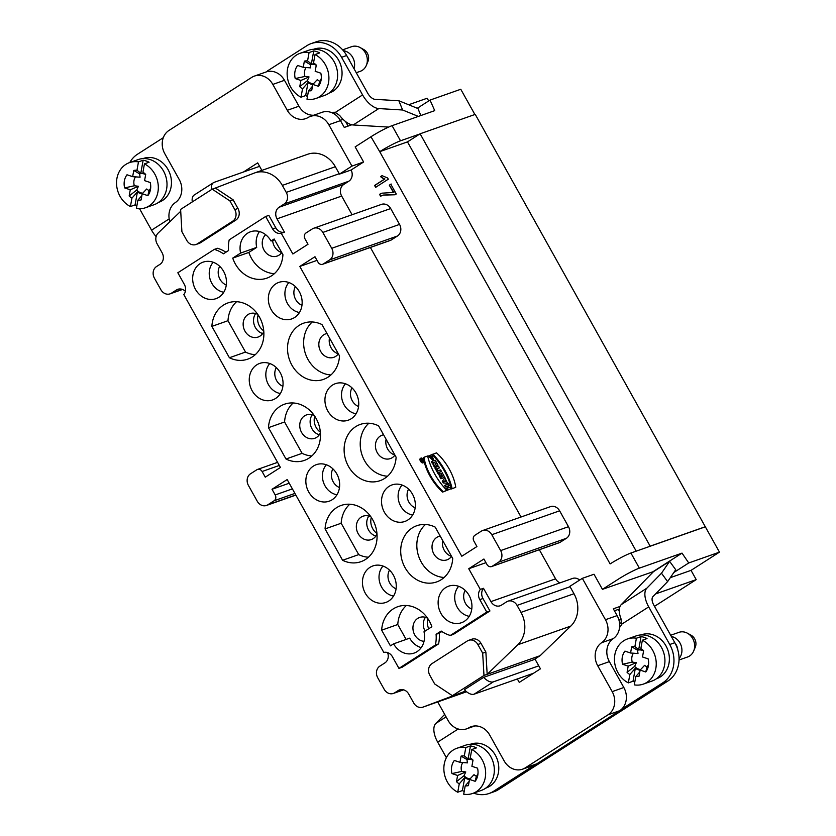 <?xml version="1.0" encoding="UTF-8"?>
<svg xmlns="http://www.w3.org/2000/svg" width="836" height="836" viewBox="0 0 836 836"><rect width="100%" height="100%" fill="white"/><g stroke="black" fill="none" stroke-linecap="round" stroke-linejoin="round"><path stroke-width="1.25" d="M443.258 482.968L448.138 483.333L446.57 481.651L445.055 477.826L442.296 481.243L443.258 482.968L448.138 483.333M442.683 476.071L443.268 474.618L442.213 472.727L441.544 474.388A2.09 1.055 57.3 0 0 440.154 473.96L439.527 474.367A2.09 1.055 57.3 0 0 439.631 476.489L440.927 478.798L444.752 477.272L443.885 475.726L442.725 476.133M442.213 472.727L441.178 474.106M446.884 490.398L443.237 491.683A34.286 17.357 -122.7 0 1 424.009 457.261L427.645 455.986A40.786 20.649 57.3 0 0 446.884 490.398L442.61 492.09A34.286 17.357 -122.7 0 1 424.113 461.503M423.852 460.385A34.286 17.357 -122.7 0 1 423.371 457.668L424.009 457.261M451.471 488.966L455.745 487.284A34.286 17.357 57.3 0 0 436.517 452.861L432.233 454.544A40.786 20.649 -122.7 0 1 451.471 488.966L455.745 487.284M435.66 469.372L439.475 467.836L438.607 466.289L435.42 467.418L434.793 467.815L435.66 469.372L439.475 467.836M468.63 640.334A8.705 7.451 -109.4 0 0 467.293 640.993L431.909 663.669A8.705 7.451 -109.4 0 0 429.819 675.269L434.668 683.952L452.391 695.698L483.981 675.457L482.685 653.177L477.837 644.493A8.705 7.451 -109.4 0 0 468.63 640.334L471.807 639.216A8.705 7.451 70.6 0 1 481.013 643.375L485.873 652.059L487.169 674.338L517.798 644.755A26.104 22.353 -109.4 0 0 520.985 612.391L517.066 605.389A8.705 7.451 -109.4 0 0 507.86 601.23A8.705 7.451 -109.4 0 0 506.532 601.878L501.475 605.118A8.705 7.451 70.6 0 1 500.137 605.776A8.705 7.451 70.6 0 1 490.931 601.617L483.49 588.304L480.313 589.422L468.745 568.731L483.908 559.012L486.97 564.488A4.347 3.731 -109.4 0 0 491.578 566.568A4.347 3.731 -109.4 0 0 492.247 566.244L498.559 562.189A8.705 7.451 -109.4 0 0 500.659 550.59L491.787 534.716A8.705 7.451 -109.4 0 0 482.581 530.557A8.705 7.451 -109.4 0 0 481.243 531.205L474.921 535.259A4.347 3.731 -109.4 0 0 473.876 541.059L476.938 546.535L461.775 556.253L299.8 266.444L317.011 260.383M521.037 517.014L370.39 247.466M420.947 458.107L420.32 458.515A2.581 1.306 57.3 0 0 420.612 461.388A2.581 1.306 57.3 0 0 423.1 462.851L423.727 462.454A2.581 1.306 57.3 0 0 423.591 459.842A2.581 1.306 57.3 0 0 421.093 458.044A2.581 1.306 57.3 0 0 420.947 458.107A2.581 1.306 57.3 0 0 421.24 460.981A2.581 1.306 57.3 0 0 423.727 462.454M430.31 455.244L431.857 454.7L433.539 459.852L432.902 460.26L428.408 456.101L429.735 455.453L432.452 458.4L432.139 456.456L430.55 457.198L431.177 456.801L430.31 455.244L429.788 455.589M432.055 458.504L431.512 456.864M434.135 466.645L437.959 465.119L437.134 463.646L435.347 464.273L436.298 462.162L435.211 460.197L432.024 461.326L431.386 461.723L432.212 463.207L433.957 462.59L433.027 464.649L434.135 466.645L437.959 465.119M439.161 472.445L441.492 471.441L440.624 469.884L438.21 470.741L437.521 469.518L436.747 469.79L436.12 470.198L438.357 474.19L439.757 473.51L439.078 472.288L441.492 471.441M448.138 486.029L449.308 485.434L448.441 483.877L444.627 485.413L445.494 486.96L446.643 486.552L447.521 488.12M445.254 485.005L446.121 486.552L447.281 486.144L448.242 487.869L446.455 488.673L447.312 490.23L451.137 488.705L450.27 487.148L449.016 487.597L448.054 485.873L449.308 485.434M310.396 116.413L322.059 112.306A17.41 14.902 70.6 0 1 331.986 112.755A17.41 14.902 70.6 0 1 340.482 120.624L328.82 124.731A17.41 14.902 -109.4 0 0 310.396 116.413A17.41 14.902 -109.4 0 0 308.056 117.521A17.41 14.902 70.6 0 1 305.704 118.628A17.41 14.902 70.6 0 1 287.291 110.31L272.818 84.415A17.41 14.902 -109.4 0 0 254.395 76.097A17.41 14.902 -109.4 0 0 251.73 77.393L168.966 130.447A17.41 14.902 -109.4 0 0 164.776 153.657L179.249 179.552A17.41 14.902 70.6 0 1 175.372 202.552A17.41 14.902 -109.4 0 0 169.844 221.749M351.81 124.773L344.275 127.427L340.482 120.624M437.719 701.927L448.127 720.548A17.41 14.902 -109.4 0 0 466.551 728.867A17.41 14.902 -109.4 0 0 468.891 727.759A17.41 14.902 70.6 0 1 471.243 726.662A17.41 14.902 70.6 0 1 489.666 734.98L504.129 760.865A17.41 14.902 -109.4 0 0 522.552 769.183A17.41 14.902 -109.4 0 0 525.217 767.887L607.991 714.832A17.41 14.902 -109.4 0 0 612.182 691.623L597.709 665.728A17.41 14.902 70.6 0 1 601.586 642.727A17.41 14.902 -109.4 0 0 605.463 619.716L617.114 615.61L613.321 608.817L620.04 606.445M617.114 615.61A17.41 14.902 70.6 0 1 619.58 627.345A17.41 14.902 70.6 0 1 613.237 638.62A17.41 14.902 -109.4 0 0 609.371 661.621L597.709 665.728M408.658 104.751L427.175 98.23L428.69 100.957M474.879 114.501L460.772 89.264L430.038 100.09L434.73 110.645L392.074 125.672L400.517 140.793A17.41 1.776 150.8 0 0 379.722 151.671L370.954 136.759A17.41 1.776 -29.2 0 1 392.074 125.672M654.504 606.34L696.21 579.62L691.038 570.361L719.462 552.136L475.245 114.375L420.121 133.791L407.487 141.89L636.217 551.164M393.453 192.562L389.315 185.164L390.809 184.202L396.274 193.994L395.073 194.757L383.034 195.133L380.579 196.22L379.513 194.307L381.979 193.179L393.881 192.416L389.315 185.164M363.608 161.996L351.946 166.103L339.458 174.107L351.12 170.001L363.608 161.996L355.154 146.885L370.954 136.759M351.12 170.001A8.705 7.451 70.6 0 1 348.821 181.224L343.763 184.463A8.705 7.451 -109.4 0 0 341.673 196.073L352.092 214.727M313.636 228.27L381.477 204.381A8.705 7.451 70.6 0 1 390.684 208.54L322.842 232.429A8.705 7.451 -109.4 0 0 313.636 228.27A8.705 7.451 -109.4 0 0 312.309 228.928L305.986 232.972A4.347 3.731 -109.4 0 0 304.941 238.772L308.003 244.258L292.84 253.977L281.272 233.275A8.705 7.451 70.6 0 1 272.63 228.949L265.66 216.482L268.837 215.364L275.807 227.831A8.705 7.451 70.6 0 0 284.449 232.157L281.272 233.275M299.8 266.444L314.973 256.725L318.035 262.201A4.347 3.731 -109.4 0 0 322.633 264.28A4.347 3.731 -109.4 0 0 323.302 263.957L329.624 259.912A8.705 7.451 -109.4 0 0 331.714 248.302L399.556 224.403L390.684 208.54M399.556 224.403A8.705 7.451 70.6 0 1 397.455 236.013L329.624 259.912M323.302 263.957L391.143 240.057L397.455 236.013M391.143 240.057A4.347 3.731 70.6 0 1 390.475 240.392L322.633 264.28M482.581 530.557L550.412 506.658A8.705 7.451 70.6 0 1 559.629 510.817L491.787 534.716M500.659 550.59L568.49 526.69L559.629 510.817M568.49 526.69A8.705 7.451 70.6 0 1 566.4 538.3L498.559 562.189M492.247 566.244L560.078 542.345L566.4 538.3M560.078 542.345A4.347 3.731 70.6 0 1 559.409 542.668L491.578 566.568M560.036 582.849A8.705 7.451 70.6 0 1 555.585 578.836L539.335 549.743M579.662 580.059A8.705 7.451 -109.4 0 0 572.514 578.46L507.86 601.23M719.462 552.136L688.728 562.962L682.019 553.118L639.352 568.146A17.41 1.776 150.8 0 0 618.556 579.024L602.442 589.349L593.999 574.238L582.337 578.345L569.849 586.35A8.705 7.451 70.6 0 1 570.068 586.726L573.977 593.727A26.104 22.353 70.6 0 1 570.8 626.091L540.16 655.664L534.946 659.008L540.443 668.831L519.271 682.395L517.348 678.957M705.323 526.816L630.908 553.024A17.41 1.776 -29.2 0 0 610.113 563.913L379.711 151.671L407.487 141.89M382.407 178.058L380.516 176.615L382.021 175.654L387.632 177.995L388.301 179.197L375.615 187.327L374.57 185.467L384.455 179.134L382.407 178.058L384.884 178.988L374.998 185.32L376.033 187.17M650.199 546.232L420.121 133.791M259.599 166.322L214.215 182.311A13.919 7.054 57.3 0 0 213.462 182.676L194.192 195.028A13.919 7.054 57.3 0 0 192.29 201.915M213.462 182.676A13.919 7.054 57.3 0 0 211.56 189.563M533.232 673.45A15.665 1.599 -29.2 0 0 531.78 673.868L474.116 694.183A13.919 7.054 -122.7 0 1 464.377 689.7L483.647 677.348A13.919 7.054 -122.7 0 0 493.386 681.831L538.771 665.843M535.082 659.238L483.647 677.348M619.622 623.865L621.691 622.162M621.179 619.267L619.497 619.863A8.705 4.41 57.3 0 0 619.027 620.093A8.705 4.41 57.3 0 0 618.964 620.124M340.325 120.332A8.705 4.41 -122.7 0 1 340.315 120.342L343.063 119.37M419.808 134L400.517 140.793M705.636 526.617L650.512 546.033M525.217 767.887L536.879 763.78A17.41 14.902 70.6 0 1 534.779 764.867A17.41 14.902 70.6 0 1 534.214 765.076L522.552 769.183M612.182 691.623L623.834 687.516A17.41 14.902 70.6 0 1 621.535 709.262A17.41 14.902 70.6 0 1 619.643 710.725L607.991 714.832M536.879 763.78L619.643 710.725M261.877 170.398L257.676 162.884L243.412 172.028M473.667 793.113A28.717 24.589 -109.4 0 0 489.091 793.479L494.18 791.682A28.717 24.589 -109.4 0 0 498.58 789.529L667.912 681.016A28.717 24.589 -109.4 0 0 674.819 642.706L653.804 605.097A8.705 4.41 -122.7 0 1 652.947 596.601L667.609 581.616L661.495 573.214L669.605 561.322L653.491 571.646L621.252 604.606A19.144 9.698 -122.7 0 0 621.023 618.849L621.441 624.367A6.531 5.591 -109.4 0 1 619.58 627.345M265.66 216.482L229.21 239.838A33.074 28.319 70.6 0 0 228.521 250.549L223.421 253.81A33.074 28.319 70.6 0 0 214.288 249.4L177.838 272.766L184.328 284.397A8.705 7.451 70.6 0 1 183.815 294.596L280.426 467.46L265.263 477.178L262.096 471.514A4.347 3.731 -109.4 0 0 257.488 469.435A4.347 3.731 -109.4 0 0 256.819 469.759L250.507 473.803A8.705 7.451 -109.4 0 0 248.407 485.413L257.279 501.286A8.705 7.451 -109.4 0 0 266.485 505.446A8.705 7.451 -109.4 0 0 267.823 504.787L274.135 500.743A4.347 3.731 -109.4 0 0 275.19 494.943L272.013 489.269L287.176 479.55L383.797 652.425A8.705 7.451 -109.4 0 1 392.439 656.751L398.939 668.382L435.389 645.016A33.074 28.319 -109.4 0 0 436.078 634.315L441.168 631.044A33.074 28.319 -109.4 0 0 450.311 635.454L486.761 612.088L489.938 610.97L482.968 598.503A8.705 7.451 -109.4 0 1 483.49 588.304M468.745 568.731L485.956 562.67M294.648 317.481A19.364 16.584 -109.4 0 0 300.521 294.199A19.364 16.584 -109.4 0 0 280.3 281.962A19.364 16.584 -109.4 0 0 275.849 283.843A19.364 16.584 -109.4 0 0 270.718 308.777A19.364 16.584 -109.4 0 0 293.112 318.328A19.364 16.584 -109.4 0 0 294.648 317.481M351.235 418.742A19.364 16.584 -109.4 0 0 357.118 395.459A19.364 16.584 -109.4 0 0 336.898 383.233A19.364 16.584 -109.4 0 0 332.446 385.114A19.364 16.584 -109.4 0 0 327.304 410.037A19.364 16.584 -109.4 0 0 349.709 419.599A19.364 16.584 -109.4 0 0 351.235 418.742M407.832 520.002A19.364 16.584 -109.4 0 0 413.715 496.73A19.364 16.584 -109.4 0 0 393.495 484.493A19.364 16.584 -109.4 0 0 389.043 486.374A19.364 16.584 -109.4 0 0 383.902 511.308A19.364 16.584 -109.4 0 0 406.306 520.859A19.364 16.584 -109.4 0 0 407.832 520.002M464.429 621.273A19.364 16.584 -109.4 0 0 470.313 597.991A19.364 16.584 -109.4 0 0 450.092 585.754A19.364 16.584 -109.4 0 0 439.391 609.966A19.364 16.584 -109.4 0 0 462.893 622.13A19.364 16.584 -109.4 0 0 464.429 621.273M211.874 326.385L229.409 357.745A29.803 25.519 -109.4 0 0 247.759 359.146A29.803 25.519 -109.4 0 0 261.929 322.55A29.803 25.519 -109.4 0 0 227.956 302.914A29.803 25.519 -109.4 0 0 211.874 326.385L227.988 320.71A29.803 25.519 70.6 0 1 236.588 301.702M268.471 427.656L285.996 459.016A29.803 25.519 -109.4 0 0 304.356 460.406A29.803 25.519 -109.4 0 0 318.526 423.821A29.803 25.519 -109.4 0 0 284.553 404.185A29.803 25.519 -109.4 0 0 268.471 427.656L284.585 421.981A29.803 25.519 70.6 0 1 293.175 402.962M325.068 528.916L342.593 560.277A29.803 25.519 -109.4 0 0 360.953 561.677A29.803 25.519 -109.4 0 0 375.124 525.081A29.803 25.519 -109.4 0 0 341.151 505.446A29.803 25.519 -109.4 0 0 325.068 528.916L341.182 523.242A29.803 25.519 70.6 0 1 349.772 504.233M381.665 630.177L390.422 645.862L393.589 643.835A19.364 16.584 -109.4 0 0 414.081 653.094A19.364 16.584 -109.4 0 0 423.998 631.786L431.857 626.749A29.803 25.519 -109.4 0 0 397.737 606.717A29.803 25.519 -109.4 0 0 381.665 630.177L397.779 624.502A29.803 25.519 70.6 0 1 406.369 605.494M480.313 589.422A8.705 7.451 -109.4 0 0 479.791 599.621L486.761 612.088M331.714 248.302L322.842 232.429M452.715 558.469L435.19 527.108A29.803 25.519 -109.4 0 0 416.83 525.708A29.803 25.519 -109.4 0 0 402.659 562.304A29.803 25.519 -109.4 0 0 436.632 581.94A29.803 25.519 -109.4 0 0 452.715 558.469M396.118 457.208L378.593 425.848A29.803 25.519 -109.4 0 0 360.232 424.448A29.803 25.519 -109.4 0 0 346.062 461.044A29.803 25.519 -109.4 0 0 380.046 480.669A29.803 25.519 -109.4 0 0 396.118 457.208M339.52 355.937L321.996 324.577A29.803 25.519 -109.4 0 0 303.646 323.177A29.803 25.519 -109.4 0 0 289.475 359.773A29.803 25.519 -109.4 0 0 323.448 379.408A29.803 25.519 -109.4 0 0 339.52 355.937M240.601 253.068L232.732 258.105A29.803 25.519 -109.4 0 0 266.851 278.148A29.803 25.519 -109.4 0 0 282.934 254.677L274.166 238.991L271.01 241.019A19.364 16.584 -109.4 0 0 250.518 231.771A19.364 16.584 -109.4 0 0 240.601 253.068L256.704 247.393A19.364 16.584 70.6 0 1 259.494 231.541M388.74 601.011A19.364 16.584 -109.4 0 0 394.623 577.728A19.364 16.584 -109.4 0 0 374.403 565.491A19.364 16.584 -109.4 0 0 363.712 589.704A19.364 16.584 -109.4 0 0 387.214 601.868A19.364 16.584 -109.4 0 0 388.74 601.011M332.153 499.74A19.364 16.584 -109.4 0 0 338.026 476.468A19.364 16.584 -109.4 0 0 317.805 464.231A19.364 16.584 -109.4 0 0 307.115 488.443A19.364 16.584 -109.4 0 0 330.617 500.597A19.364 16.584 -109.4 0 0 332.153 499.74M275.556 398.479A19.364 16.584 -109.4 0 0 281.429 375.197A19.364 16.584 -109.4 0 0 261.208 362.97A19.364 16.584 -109.4 0 0 250.518 387.172A19.364 16.584 -109.4 0 0 274.02 399.336A19.364 16.584 -109.4 0 0 275.556 398.479M218.959 297.219A19.364 16.584 -109.4 0 0 224.842 273.936A19.364 16.584 -109.4 0 0 204.621 261.699A19.364 16.584 -109.4 0 0 200.159 263.58A19.364 16.584 -109.4 0 0 195.028 288.514A19.364 16.584 -109.4 0 0 217.423 298.065A19.364 16.584 -109.4 0 0 218.959 297.219M219.701 266.318A12.404 10.617 -109.4 0 0 220.014 279.318A12.404 10.617 -109.4 0 0 226.284 285.013M295.39 286.581A12.404 10.617 -109.4 0 0 295.704 299.581A12.404 10.617 -109.4 0 0 301.974 305.276M276.298 367.589A12.404 10.617 -109.4 0 0 276.611 380.579A12.404 10.617 -109.4 0 0 282.881 386.274M351.987 387.852A12.404 10.617 -109.4 0 0 352.301 400.841A12.404 10.617 -109.4 0 0 358.571 406.536M332.895 468.85A12.404 10.617 -109.4 0 0 333.209 481.849A12.404 10.617 -109.4 0 0 339.479 487.545M408.585 489.112A12.404 10.617 -109.4 0 0 408.888 502.112A12.404 10.617 -109.4 0 0 415.168 507.807M389.492 570.121A12.404 10.617 -109.4 0 0 389.795 583.11A12.404 10.617 -109.4 0 0 396.076 588.805M465.171 590.383A12.404 10.617 -109.4 0 0 465.485 603.373A12.404 10.617 -109.4 0 0 471.755 609.068M265.629 234.686A12.404 10.617 -109.4 0 0 263.957 249.954A12.404 10.617 -109.4 0 0 277.176 256.056A12.404 10.617 -109.4 0 0 279.078 255.126A12.404 10.617 -109.4 0 0 281.753 252.566M272.651 240.444A12.404 10.617 -109.4 0 0 281.722 252.514M257.77 314.388A12.404 10.617 -109.4 0 0 249.849 313.657A12.404 10.617 -109.4 0 0 243.955 328.882A12.404 10.617 -109.4 0 0 258.094 337.054A12.404 10.617 -109.4 0 0 259.986 336.124A12.404 10.617 -109.4 0 0 263.8 331.526M255.638 313.531A12.404 10.617 -109.4 0 0 262.692 333.533M327.001 333.543A12.404 10.617 -109.4 0 0 325.538 333.919A12.404 10.617 -109.4 0 0 319.645 349.145A12.404 10.617 -109.4 0 0 333.773 357.317A12.404 10.617 -109.4 0 0 335.675 356.387A12.404 10.617 -109.4 0 0 338.35 353.827M329.499 338.005A12.404 10.617 -109.4 0 0 338.319 353.774M314.357 415.649A12.404 10.617 -109.4 0 0 306.446 414.928A12.404 10.617 -109.4 0 0 300.552 430.153A12.404 10.617 -109.4 0 0 314.681 438.315A12.404 10.617 -109.4 0 0 316.583 437.395A12.404 10.617 -109.4 0 0 320.397 432.797M312.236 414.792A12.404 10.617 -109.4 0 0 319.279 434.793M383.599 434.804A12.404 10.617 -109.4 0 0 382.136 435.19A12.404 10.617 -109.4 0 0 376.231 450.416A12.404 10.617 -109.4 0 0 390.37 458.577A12.404 10.617 -109.4 0 0 392.272 457.658A12.404 10.617 -109.4 0 0 394.937 455.097M386.096 439.276A12.404 10.617 -109.4 0 0 394.905 455.035M370.954 516.92A12.404 10.617 -109.4 0 0 363.043 516.188A12.404 10.617 -109.4 0 0 357.15 531.414A12.404 10.617 -109.4 0 0 371.278 539.586A12.404 10.617 -109.4 0 0 373.18 538.656A12.404 10.617 -109.4 0 0 376.994 534.058M368.833 516.052A12.404 10.617 -109.4 0 0 375.876 536.054M440.196 536.064A12.404 10.617 -109.4 0 0 438.722 536.451A12.404 10.617 -109.4 0 0 432.829 551.676A12.404 10.617 -109.4 0 0 446.967 559.848A12.404 10.617 -109.4 0 0 448.869 558.918A12.404 10.617 -109.4 0 0 451.534 556.358M442.693 540.537A12.404 10.617 -109.4 0 0 451.503 556.306M427.551 618.18A12.404 10.617 -109.4 0 0 419.63 617.459A12.404 10.617 -109.4 0 0 413.162 630.501A12.404 10.617 -109.4 0 0 424.019 641.337M425.43 617.323A12.404 10.617 -109.4 0 0 425.054 631.107M195.969 244.52A8.705 7.451 -109.4 0 0 197.296 243.872L232.68 221.195A8.705 7.451 -109.4 0 0 234.78 209.585L229.921 200.912L212.198 189.155L180.607 209.408L181.903 231.687L186.752 240.36A8.705 7.451 -109.4 0 0 195.969 244.52L199.146 243.401A8.705 7.451 -109.4 0 0 200.473 242.754L235.856 220.077A8.705 7.451 -109.4 0 0 237.957 208.467L233.108 199.783L215.385 188.037L254.196 173.104A26.104 22.353 70.6 0 1 254.708 172.916A26.104 22.353 70.6 0 1 282.338 185.393L286.257 192.395A8.705 7.451 70.6 0 1 284.156 204.005L279.109 207.244A8.705 7.451 -109.4 0 0 277.009 218.844L284.449 232.157M185.383 291.336A8.705 7.451 -109.4 0 0 177.786 289.319A8.705 7.451 -109.4 0 0 176.448 289.967L171.39 293.206A8.705 7.451 70.6 0 1 170.063 293.854A8.705 7.451 70.6 0 1 160.857 289.695L154.409 278.169A8.705 7.451 70.6 0 1 156.51 266.569L159.979 264.343A8.705 7.451 -109.4 0 0 162.079 252.733L157.095 243.819A8.705 7.451 70.6 0 1 158.161 233.035L180.712 211.247M214.288 249.4L217.464 248.282A33.074 28.319 70.6 0 1 225.908 252.221M450.311 635.454L453.488 634.336L489.938 610.97M441.868 631.514L439.255 633.186A33.074 28.319 70.6 0 1 438.566 643.898L435.389 645.016M398.939 668.382L402.116 667.253L438.566 643.898M387.58 652.582A8.705 7.451 70.6 0 1 384.884 662.906L379.826 666.146A8.705 7.451 -109.4 0 0 377.726 677.756L384.173 689.282A8.705 7.451 -109.4 0 0 393.38 693.441A8.705 7.451 -109.4 0 0 394.717 692.783L398.187 690.557A8.705 7.451 70.6 0 1 399.524 689.909A8.705 7.451 70.6 0 1 408.731 694.068L413.715 702.982A8.705 7.451 -109.4 0 0 422.922 707.141A8.705 7.451 -109.4 0 0 423.089 707.078L465.704 691.006M212.198 189.155L215.385 188.037M483.981 675.457L540.16 655.664M452.391 695.698L455.568 694.58M339.458 174.107A8.705 7.451 -109.4 0 0 339.249 173.731L335.34 166.73A26.104 22.353 -109.4 0 0 307.711 154.252L254.708 172.916M351.946 166.103L328.82 124.731M605.463 619.716L582.337 578.345M619.309 611.346L618.243 609.444L614.429 610.792M618.243 609.444A17.41 1.776 -29.2 0 1 619.371 609.089M696.21 579.62L655.57 593.926M489.091 793.479A28.717 24.589 -109.4 0 0 493.491 791.326L534.779 764.867M621.535 709.262L662.823 682.803A28.717 24.589 -109.4 0 0 669.74 644.504L648.715 606.894A19.144 9.698 -122.7 0 1 646.834 588.199L661.495 573.214M417.289 108.262L430.038 100.09M691.038 570.361L670.315 577.655M688.728 562.962L673.806 572.524M653.7 571.51L602.442 589.349M682.019 553.118L653.585 571.343M623.834 687.516L609.371 661.621M287.291 110.31L298.954 106.203L284.48 80.308L272.818 84.415M331.986 112.755A6.531 5.591 70.6 0 1 332.509 112.536A6.531 5.591 70.6 0 1 335.32 112.4L362.584 94.928L341.569 57.318A28.717 24.589 -109.4 0 0 311.18 43.587A28.717 24.589 -109.4 0 0 306.781 45.74L267.447 70.945L267.771 71.52A17.41 14.902 70.6 0 1 284.48 80.308M298.954 106.203A17.41 14.902 -109.4 0 0 313.761 115.232M482.685 653.177L485.873 652.059M229.921 200.912L233.108 199.783M439.255 633.186L436.078 634.315M406.108 639.425L397.779 624.502M421.219 647.639A19.364 16.584 70.6 0 1 409.692 638.161L393.589 643.835M444.125 577.477A29.803 25.519 70.6 0 1 418.773 556.63A29.803 25.519 70.6 0 1 425.461 524.496M368.436 557.215A29.803 25.519 70.6 0 1 358.707 554.602L341.182 523.242M358.707 554.602L342.593 560.277M387.528 476.217A29.803 25.519 70.6 0 1 362.176 455.369A29.803 25.519 70.6 0 1 368.864 423.225M285.996 459.016L302.11 453.331L284.585 421.981M311.838 455.954A29.803 25.519 70.6 0 1 302.11 453.331M330.931 374.946A29.803 25.519 70.6 0 1 305.579 354.098A29.803 25.519 70.6 0 1 312.267 321.964M255.241 354.683A29.803 25.519 70.6 0 1 245.512 352.071L227.988 320.71M245.512 352.071L229.409 357.745M274.333 273.685A29.803 25.519 70.6 0 1 248.846 252.43L256.704 247.393M248.846 252.43L232.732 258.105M274.595 239.754L271.01 241.019M469.236 616.32A17.619 15.09 70.6 0 1 457.292 607.354A17.619 15.09 70.6 0 1 458.671 586.318M393.547 596.058A17.619 15.09 70.6 0 1 381.603 587.091A17.619 15.09 70.6 0 1 382.982 566.056M412.639 515.049A17.619 15.09 70.6 0 1 400.695 506.093A17.619 15.09 70.6 0 1 402.074 485.047M336.96 494.787A17.619 15.09 70.6 0 1 325.005 485.831A17.619 15.09 70.6 0 1 326.385 464.785M356.042 413.789A17.619 15.09 70.6 0 1 344.098 404.823A17.619 15.09 70.6 0 1 345.477 383.787M280.363 393.526A17.619 15.09 70.6 0 1 268.408 384.56A17.619 15.09 70.6 0 1 269.798 363.524M299.455 312.518A17.619 15.09 70.6 0 1 287.5 303.562A17.619 15.09 70.6 0 1 288.88 282.516M223.766 292.255A17.619 15.09 70.6 0 1 211.821 283.3A17.619 15.09 70.6 0 1 213.201 262.253M272.013 489.269L289.225 483.208M634.806 682.061A23.93 20.492 70.6 0 1 632.998 681.246L628.338 682.887L629.842 674.537A15.226 13.042 70.6 0 1 627.073 672.332L628.202 666.125L622.559 664.254A15.226 13.042 70.6 0 1 624.931 651.119L630.563 653L631.692 646.792A15.226 13.042 70.6 0 1 634.89 646.573L636.395 638.223A23.93 20.492 -109.4 0 0 627.397 638.976L636.091 635.914A23.93 20.492 70.6 0 1 657.315 641.818A23.93 20.492 70.6 0 1 664.536 665.31A23.93 20.492 70.6 0 1 651.986 681.058L643.302 684.12A23.93 20.492 -109.4 0 0 655.842 668.372A23.93 20.492 -109.4 0 0 642.361 640.209L640.846 648.558L643.521 650.659M640.846 648.558A15.226 13.042 70.6 0 1 642.665 649.875A15.226 13.042 70.6 0 1 643.615 650.753L642.497 656.971L648.13 658.841A15.226 13.042 70.6 0 1 648.36 666.052A15.226 13.042 70.6 0 1 645.768 671.977L646.949 667.003L644.598 665.351L640.125 670.096L639.007 676.303A15.226 13.042 70.6 0 1 635.799 676.523L634.294 684.872A23.93 20.492 -109.4 0 0 643.302 684.12M645.768 671.977L640.125 670.096M629.842 674.537L635.35 668.215A10.46 8.956 -109.4 0 0 638.234 669.761A10.46 8.956 -109.4 0 0 640.115 670.169M627.073 672.332L634.639 666.376A9.98 8.548 -109.4 0 0 638.777 669.155A9.98 8.548 -109.4 0 0 640.637 669.552M639.791 671.956L635.799 676.523M635.35 668.215L632.998 681.246M627.397 638.976A23.93 20.492 -109.4 0 0 614.45 659.823A23.93 20.492 -109.4 0 0 628.338 682.887M630.563 653L637.993 653.543L637.554 650.199L631.692 646.792M633.427 653.209A9.98 8.548 -109.4 0 0 632.256 662.112L622.559 664.254M628.202 666.125L636.363 662.614L632.256 662.112M634.639 666.376L636.363 662.614M643.584 650.941A9.98 8.548 -109.4 0 0 637.554 650.199M646.949 667.003A9.98 8.548 -109.4 0 0 648.611 664.16M643.595 650.868A10.46 8.956 -109.4 0 0 638.704 649.614L634.89 646.573M636.395 638.223L641.055 636.583L638.704 649.614M641.055 636.583A23.93 20.492 70.6 0 1 647.022 638.568L642.361 640.209M307.481 96.391A23.93 20.492 70.6 0 1 305.673 95.565L301.012 97.206L302.517 88.867A15.226 13.042 70.6 0 1 299.758 86.662L300.876 80.455L295.233 78.574A15.226 13.042 70.6 0 1 297.606 65.448L303.249 67.319L304.367 61.112A15.226 13.042 70.6 0 1 307.564 60.903L309.069 52.553A23.93 20.492 -109.4 0 0 300.072 53.295L308.766 50.244A23.93 20.492 70.6 0 1 336.041 66.002A23.93 20.492 70.6 0 1 324.671 95.388L315.977 98.449A23.93 20.492 -109.4 0 0 328.914 77.602A23.93 20.492 -109.4 0 0 315.036 54.539L313.531 62.888L316.196 64.989M313.531 62.888A15.226 13.042 70.6 0 1 315.339 64.205A15.226 13.042 70.6 0 1 316.29 65.083L315.172 71.29L320.815 73.171A15.226 13.042 70.6 0 1 321.034 80.381A15.226 13.042 70.6 0 1 318.443 86.296L319.634 81.332L317.272 79.681L312.8 84.426L311.682 90.633A15.226 13.042 70.6 0 1 308.484 90.852L306.979 99.191A23.93 20.492 -109.4 0 0 315.977 98.449M318.443 86.296L312.8 84.426M302.517 88.867L308.024 82.534A10.46 8.956 -109.4 0 0 310.908 84.091A10.46 8.956 -109.4 0 0 312.789 84.499M299.758 86.662L307.314 80.705A9.98 8.548 -109.4 0 0 311.452 83.485A9.98 8.548 -109.4 0 0 313.322 83.872M312.465 86.286L308.484 90.852M308.024 82.534L305.673 95.565M300.072 53.295A23.93 20.492 -109.4 0 0 287.135 74.143A23.93 20.492 -109.4 0 0 301.012 97.206M303.249 67.319L310.678 67.873L310.24 64.518L304.367 61.112M306.101 67.538A9.98 8.548 -109.4 0 0 304.931 76.442L295.233 78.574M300.876 80.455L309.038 76.943L304.931 76.442M307.314 80.705L309.038 76.943M316.259 65.26A9.98 8.548 -109.4 0 0 310.24 64.518M319.634 81.332A9.98 8.548 -109.4 0 0 321.285 78.479M316.269 65.198A10.46 8.956 -109.4 0 0 311.389 63.944L307.564 60.903M309.069 52.553L313.74 50.912L311.389 63.944M313.74 50.912A23.93 20.492 70.6 0 1 319.697 52.898L315.036 54.539M136.885 205.719A23.93 20.492 70.6 0 1 135.077 204.904L130.416 206.544L131.921 198.195A15.226 13.042 70.6 0 1 129.162 195.99L130.28 189.782L124.637 187.912A15.226 13.042 70.6 0 1 127.009 174.776L132.652 176.657L133.77 170.45A15.226 13.042 70.6 0 1 136.968 170.231L138.473 161.881A23.93 20.492 -109.4 0 0 129.476 162.633L138.17 159.571A23.93 20.492 70.6 0 1 165.444 175.33A23.93 20.492 70.6 0 1 154.075 204.715L145.38 207.777A23.93 20.492 -109.4 0 0 158.317 186.93A23.93 20.492 -109.4 0 0 144.44 163.866L142.935 172.216L145.6 174.316M142.935 172.216A15.226 13.042 70.6 0 1 144.743 173.543A15.226 13.042 70.6 0 1 145.694 174.421L144.576 180.628L150.219 182.499A15.226 13.042 70.6 0 1 150.438 189.709A15.226 13.042 70.6 0 1 147.847 195.634L149.027 190.66L146.676 189.009L142.204 193.753L141.085 199.961A15.226 13.042 70.6 0 1 137.888 200.18L136.383 208.53A23.93 20.492 -109.4 0 0 145.38 207.777M147.847 195.634L142.204 193.753M131.921 198.195L137.428 191.872A10.46 8.956 -109.4 0 0 140.312 193.419A10.46 8.956 -109.4 0 0 142.193 193.827M129.162 195.99L136.717 190.033A9.98 8.548 -109.4 0 0 140.856 192.813A9.98 8.548 -109.4 0 0 142.726 193.21M141.869 195.614L137.888 200.18M137.428 191.872L135.077 204.904M129.476 162.633A23.93 20.492 -109.4 0 0 116.538 183.481A23.93 20.492 -109.4 0 0 130.416 206.544M132.652 176.657L140.082 177.201L139.643 173.857L133.77 170.45M135.505 176.866A9.98 8.548 -109.4 0 0 134.335 185.77L124.637 187.912M130.28 189.782L138.442 186.271L134.335 185.77M136.717 190.033L138.442 186.271M145.663 174.599A9.98 8.548 -109.4 0 0 139.643 173.857M149.027 190.66A9.98 8.548 -109.4 0 0 150.689 187.818M145.673 174.525A10.46 8.956 -109.4 0 0 140.793 173.271L136.968 170.231M138.473 161.881L143.144 160.24L140.793 173.271M143.144 160.24A23.93 20.492 70.6 0 1 149.101 162.226L144.44 163.866M334.463 114.093L335.33 112.411L339.74 115.546A19.144 9.698 57.3 0 0 353.189 124.972L388.615 127.093M341.569 57.318L346.658 55.521L367.673 93.13A8.705 4.41 57.3 0 0 375.04 99.338L398.866 100.759L402.618 109.997L418.366 116.413M329.06 93.099L329.488 92.942A23.241 19.897 -109.4 0 0 333.052 91.208A23.241 19.897 -109.4 0 0 339.677 62.272A23.241 19.897 -109.4 0 0 314.054 49.115L313.625 49.261M163.281 137.7L137.449 154.263A28.717 24.589 -109.4 0 0 129.789 162.518M139.602 208.781L151.556 230.172A19.144 9.698 57.3 0 0 156.113 236.619M158.464 202.427L158.892 202.281A23.241 19.897 -109.4 0 0 162.456 200.535A23.241 19.897 -109.4 0 0 169.081 171.61A23.241 19.897 -109.4 0 0 143.458 158.443L143.029 158.6M362.584 94.928A19.144 9.698 57.3 0 0 378.781 108.576L402.618 109.997M398.866 100.759L417.979 108.544L420.821 115.546M346.658 55.521A28.717 24.589 -109.4 0 0 316.269 41.8L311.18 43.587M342.332 118.628L342.77 119.475M464.21 791.389A23.93 20.492 70.6 0 1 462.402 790.574L457.741 792.214L459.246 783.865A15.226 13.042 70.6 0 1 456.477 781.67L457.605 775.463L451.962 773.582A15.226 13.042 70.6 0 1 454.335 760.457L459.967 762.327L461.096 756.12A15.226 13.042 70.6 0 1 464.293 755.901L465.798 747.562A23.93 20.492 -109.4 0 0 456.801 748.304L465.485 745.242A23.93 20.492 70.6 0 1 486.719 751.146A23.93 20.492 70.6 0 1 493.94 774.638A23.93 20.492 70.6 0 1 481.39 790.386L472.695 793.448A23.93 20.492 -109.4 0 0 485.246 777.699A23.93 20.492 -109.4 0 0 471.765 749.537L470.25 757.886L472.925 759.997M470.25 757.886A15.226 13.042 70.6 0 1 472.068 759.213A15.226 13.042 70.6 0 1 473.019 760.091L471.901 766.298L477.534 768.169A15.226 13.042 70.6 0 1 477.764 775.38A15.226 13.042 70.6 0 1 475.161 781.305L476.353 776.33L474.002 774.69L469.529 779.424L468.411 785.641A15.226 13.042 70.6 0 1 465.203 785.85L463.698 794.2A23.93 20.492 -109.4 0 0 472.695 793.448M475.161 781.305L469.529 779.424M459.246 783.865L464.753 777.543A10.46 8.956 -109.4 0 0 467.637 779.1A10.46 8.956 -109.4 0 0 469.518 779.497M456.477 781.67L464.043 775.703A9.98 8.548 -109.4 0 0 468.17 778.494A9.98 8.548 -109.4 0 0 470.041 778.88M469.195 781.294L465.203 785.85M464.753 777.543L462.402 790.574M456.801 748.304A23.93 20.492 -109.4 0 0 443.853 769.151A23.93 20.492 -109.4 0 0 457.741 792.214M459.967 762.327L467.397 762.881L466.958 759.527L461.096 756.12M462.83 762.537A9.98 8.548 -109.4 0 0 461.66 771.44L451.962 773.582M457.605 775.463L465.767 771.952L461.66 771.44M464.043 775.703L465.767 771.952M472.988 760.269A9.98 8.548 -109.4 0 0 466.958 759.527M476.353 776.33A9.98 8.548 -109.4 0 0 478.014 773.488M472.998 760.196A10.46 8.956 -109.4 0 0 468.108 758.942L464.293 755.901M465.798 747.562L470.459 745.911L468.108 758.942M470.459 745.911A23.93 20.492 70.6 0 1 476.426 747.896L471.765 749.537M458.201 728.992L437.677 742.138L446.372 757.688M485.789 788.108L486.218 787.951A23.241 19.897 -109.4 0 0 489.771 786.216A23.241 19.897 -109.4 0 0 496.406 757.28A23.241 19.897 -109.4 0 0 470.772 744.124L470.354 744.27M656.385 678.769L656.814 678.623A23.241 19.897 -109.4 0 0 660.367 676.878A23.241 19.897 -109.4 0 0 667.003 647.952A23.241 19.897 -109.4 0 0 641.379 634.785L640.951 634.942M619.664 626.143L620.437 626.457M667.609 581.616L675.718 569.724L669.605 561.322M437.677 742.138A19.144 9.698 -122.7 0 1 435.807 723.453L444.679 714.372M621.66 623.165A11.317 9.687 -109.4 0 0 620.887 622.82M360.076 47.527L363.785 49.564A8.705 7.451 70.6 0 1 367.965 61.436L366.356 65.333A13.052 11.181 -109.4 0 0 367.119 62.721A13.052 11.181 -109.4 0 0 360.076 47.527A13.052 11.181 -109.4 0 0 351.601 46.68L342.624 49.846M356.272 72.722L360.274 71.311A13.052 11.181 -109.4 0 0 366.356 65.333M343.356 50.693A13.052 11.181 70.6 0 1 354.401 67.193A13.052 11.181 70.6 0 1 354.025 68.719M347.755 57.485A10.878 9.311 70.6 0 1 348.905 59.189A10.878 9.311 70.6 0 1 349.772 61.091M687.401 633.207L691.111 635.235A8.705 7.451 70.6 0 1 695.291 647.106L693.671 651.014A13.052 11.181 -109.4 0 0 694.434 648.391A13.052 11.181 -109.4 0 0 687.401 633.207A13.052 11.181 -109.4 0 0 678.916 632.361L670.66 635.266M679.031 660.001L687.589 656.981A13.052 11.181 -109.4 0 0 693.671 651.014M671.339 636.468A13.052 11.181 70.6 0 1 681.716 652.874A13.052 11.181 70.6 0 1 679.051 658.59M675.06 643.135A10.878 9.311 70.6 0 1 676.23 644.87A10.878 9.311 70.6 0 1 677.777 649.802M391.227 184.056L389.743 185.017M383.254 195.06L395.365 194.579M379.513 194.307L381.007 196.073M382.198 193.106L379.941 194.161M380.516 176.615L382.836 177.911M382.439 175.508L380.944 176.469M421.281 458.389A2.184 1.108 57.3 0 0 421.166 458.441A2.184 1.108 57.3 0 0 421.407 460.876A2.184 1.108 57.3 0 0 423.518 462.12A2.184 1.108 57.3 0 0 423.34 459.8A2.184 1.108 57.3 0 0 421.281 458.389M423.131 462.214A2.184 1.108 57.3 0 0 423.058 460.939M422.117 459.434A2.184 1.108 57.3 0 0 420.916 458.755M421.762 460.27L422.441 460.646L421.762 460.27M422.535 459.173L422.629 460.573L423.403 460.72L422.055 461.19L421.532 459.528L422.243 459.904L422.535 459.173L421.908 459.57M423.403 460.72L421.846 461.451M433.539 459.852L429.035 455.693M432.139 456.456L431.177 456.801M432.024 461.326L432.849 462.799L432.212 463.207M432.849 462.799L433.957 462.59M434.584 462.193L433.027 464.649M433.654 464.252L434.772 466.248M435.42 467.418L436.287 468.965M436.747 469.79L438.984 473.782L438.357 474.19M438.984 473.782L439.757 473.51M432.87 454.147A40.786 20.649 -122.7 0 1 452.109 488.558M443.237 491.683L442.61 492.09M441.262 476.217L441.23 475.506L442.139 476.332L441.262 476.217M440.154 473.96A2.09 1.055 57.3 0 0 440.269 476.081L441.565 478.391L440.927 478.798M441.565 478.391L444.752 477.272M445.212 480.376L444.564 481.296L445.849 481.526L445.212 480.376M445.055 477.826L442.296 481.243M442.923 480.836L443.885 482.56M446.121 486.552L445.494 486.96M447.281 486.144L446.643 486.552M447.082 488.276L447.95 489.823L447.312 490.23M447.95 489.823L451.137 488.705M474.116 694.183L493.386 681.831M490.931 601.617L555.585 578.836M232.68 221.195L235.856 220.077M234.78 209.585L237.957 208.467M197.296 243.872L200.473 242.754M477.837 644.493L481.013 643.375M277.009 218.844L341.673 196.073M493.491 791.326L498.58 789.529M662.823 682.803L667.912 681.016M630.908 553.024L639.352 568.146M601.586 642.727L613.237 638.62M473.761 726.045L468.891 727.759M394.717 692.783L403.339 689.752M517.066 605.389L570.068 586.726M398.187 690.557L400.966 689.575M423.089 707.078L466.582 691.759L422.922 707.141M517.798 644.755L570.8 626.091M520.985 612.391L573.977 593.727M286.257 192.395L339.249 173.731M284.156 204.005L348.821 181.224M282.338 185.393L335.34 166.73M279.109 207.244L343.763 184.463M176.448 289.967L179.228 288.984M171.39 293.206L182.3 289.36M479.791 599.621L482.968 598.503M272.63 228.949L275.807 227.831M294.93 493.418L274.135 500.743M267.823 504.787L295.787 494.943M275.19 494.943L292.391 488.882M279.297 465.453L262.096 471.514M348.1 126.079L345.592 121.586M151.556 230.172L169.175 218.886M353.189 124.972L378.781 108.576M648.715 606.894L621.441 624.367M646.834 588.199L621.252 604.606M446.069 716.87L435.807 723.453M669.74 644.504L674.819 642.706M376.942 533.431A13.271 11.359 70.6 0 1 371.309 517.432M320.345 432.17A13.271 11.359 70.6 0 1 314.712 416.171M263.758 330.899A13.271 11.359 70.6 0 1 258.115 314.9M428.722 628.756A13.271 11.359 70.6 0 1 427.907 618.703M441.941 475.977L441.345 476.353M440.269 476.081L439.631 476.489M254.395 76.097L267.708 71.405M466.551 728.867L474.848 725.941M393.38 693.441L403.631 689.825M170.063 293.854L182.551 289.455M266.485 505.446L295.871 495.09M257.488 469.435L277.573 462.36M350.42 125.264L349.772 124.115M421.532 459.528L420.957 459.904"/></g></svg>
